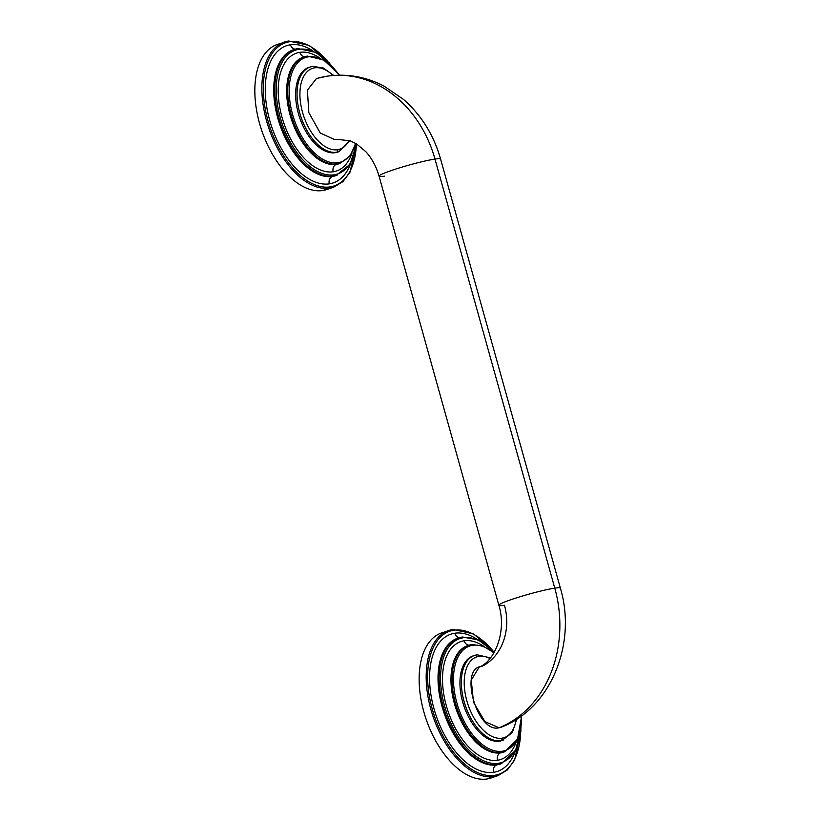 <?xml version="1.0" encoding="UTF-8"?>
<svg xmlns="http://www.w3.org/2000/svg" width="820" height="820" viewBox="0 0 820 820"><rect width="100%" height="100%" fill="white"/><g stroke="black" fill="none" stroke-linecap="round" stroke-linejoin="round"><path stroke-width="1.23" d="M356.638 143.961L350.017 172.149L342.924 181.609L333.75 187.144A76.629 42.517 -108.8 0 1 329.63 188.149A1.025 0.851 -98.6 0 0 330.163 186.888A75.614 41.953 71.2 0 0 356.341 145.314A75.614 41.953 -108.8 0 1 330.163 186.888A75.614 41.953 -108.8 0 1 267.955 120.632A75.614 41.953 -108.8 0 1 289.634 41.738A1.025 0.851 -98.6 0 0 288.558 41.031A1.025 0.851 81.4 0 1 289.634 41.738A75.614 41.953 71.2 0 0 267.955 120.632A75.614 41.953 71.2 0 0 330.163 186.888A1.025 0.851 81.4 0 1 329.63 188.149A76.629 42.517 -108.8 0 1 267.658 124.64A76.629 42.517 -108.8 0 1 284.438 42.025A76.629 42.517 -108.8 0 1 288.558 41.031A76.629 42.517 71.2 0 0 284.438 42.025A76.629 42.517 71.2 0 0 267.658 124.64A76.629 42.517 71.2 0 0 329.63 188.149A76.629 42.517 71.2 0 0 333.75 187.144L326.708 189.543A76.629 42.517 -108.8 0 1 322.588 190.537A76.629 42.517 -108.8 0 1 259.673 123.83A76.629 42.517 -108.8 0 1 281.014 43.501A76.629 42.517 -108.8 0 0 277.396 44.423A76.629 42.517 -108.8 0 0 260.616 127.038A76.629 42.517 -108.8 0 0 322.588 190.537L329.63 188.149L322.588 190.537A76.629 42.517 -108.8 0 0 330.142 188.067M289.634 41.738A75.614 41.953 -108.8 0 1 327.836 61.438A75.614 41.953 71.2 0 0 289.634 41.738M329.312 183.854A72.447 40.19 71.2 0 0 350.939 162.76A72.447 40.19 71.2 0 1 329.312 183.854A6.027 4.992 81.4 0 1 332.448 176.454A6.027 4.992 -98.6 0 0 329.312 183.854A72.447 40.19 71.2 0 1 269.718 120.366A72.447 40.19 71.2 0 1 290.485 44.782A6.027 4.992 -98.6 0 0 295.272 49.159A6.027 4.992 81.4 0 1 290.485 44.782A72.447 40.19 71.2 0 0 269.718 120.366A72.447 40.19 71.2 0 0 329.312 183.854M312.922 50.891A72.447 40.19 71.2 0 0 290.485 44.782A72.447 40.19 71.2 0 1 312.922 50.891M336.015 175.583A66.42 36.849 -108.8 0 1 332.448 176.454L333.535 176.085A66.42 36.849 71.2 0 0 337.102 175.213A66.42 36.849 -108.8 0 1 333.535 176.085A1.025 0.851 -98.6 0 0 334.068 174.824A65.395 36.285 71.2 0 0 356.29 143.756A65.395 36.285 -108.8 0 1 334.068 174.824A65.395 36.285 -108.8 0 1 280.266 117.526A65.395 36.285 -108.8 0 1 299.013 49.292A1.025 0.851 -98.6 0 0 297.937 48.585A1.025 0.851 81.4 0 1 299.013 49.292A65.395 36.285 -108.8 0 1 332.377 66.697A65.395 36.285 71.2 0 0 299.013 49.292A65.395 36.285 71.2 0 0 280.266 117.526A65.395 36.285 71.2 0 0 334.068 174.824A1.025 0.851 81.4 0 1 333.535 176.085A66.42 36.849 -108.8 0 1 279.825 121.042A66.42 36.849 -108.8 0 1 294.37 49.446A66.42 36.849 -108.8 0 1 297.937 48.585A66.42 36.849 71.2 0 0 294.37 49.446A66.42 36.849 71.2 0 0 279.825 121.042A66.42 36.849 71.2 0 0 333.535 176.085L332.448 176.454A66.42 36.849 -108.8 0 1 278.738 121.411A66.42 36.849 -108.8 0 1 293.283 49.815A66.42 36.849 -108.8 0 0 278.738 121.411A66.42 36.849 -108.8 0 0 332.448 176.454A66.42 36.849 -108.8 0 0 336.015 175.583L350.058 164.277L356.526 143.9M333.217 171.79A62.228 34.522 71.2 0 0 351.975 153.135A62.228 34.522 71.2 0 1 333.217 171.79A6.027 4.992 81.4 0 1 336.354 164.389A6.027 4.992 -98.6 0 0 333.217 171.79A62.228 34.522 71.2 0 1 282.029 117.26A62.228 34.522 71.2 0 1 299.864 52.326A6.027 4.992 -98.6 0 0 304.743 56.724A6.027 4.992 81.4 0 1 299.864 52.326A62.228 34.522 71.2 0 0 282.029 117.26A62.228 34.522 71.2 0 0 333.217 171.79M319.605 57.892A62.228 34.522 71.2 0 0 299.864 52.326A62.228 34.522 71.2 0 1 319.605 57.892M339.377 163.651A56.201 31.18 -108.8 0 1 336.354 164.389L337.44 164.02A56.201 31.18 71.2 0 0 340.464 163.282A56.201 31.18 -108.8 0 1 337.44 164.02A1.025 0.851 -98.6 0 0 337.973 162.76A55.176 30.617 71.2 0 0 355.47 143.274A55.176 30.617 -108.8 0 1 337.973 162.76A55.176 30.617 -108.8 0 1 292.576 114.41A55.176 30.617 -108.8 0 1 308.392 56.836A1.025 0.851 -98.6 0 0 307.315 56.129A1.025 0.851 81.4 0 1 308.392 56.836A55.176 30.617 -108.8 0 1 339.429 75.173A55.176 30.617 71.2 0 0 308.392 56.836A55.176 30.617 71.2 0 0 292.576 114.41A55.176 30.617 71.2 0 0 337.973 162.76A1.025 0.851 81.4 0 1 337.44 164.02A56.201 31.18 -108.8 0 1 291.992 117.444A56.201 31.18 -108.8 0 1 304.292 56.867A56.201 31.18 -108.8 0 1 307.315 56.129A56.201 31.18 71.2 0 0 304.292 56.867A56.201 31.18 71.2 0 0 291.992 117.444A56.201 31.18 71.2 0 0 337.44 164.02L336.354 164.389A56.201 31.18 -108.8 0 1 290.905 117.813A56.201 31.18 -108.8 0 1 303.205 57.236A56.201 31.18 -108.8 0 0 290.905 117.813A56.201 31.18 -108.8 0 0 336.354 164.389A56.201 31.18 -108.8 0 0 339.377 163.651L349.914 156.241L355.747 143.428M309.509 67.25A44.7 24.805 71.2 0 0 298.818 115.025A44.7 24.805 71.2 0 0 335.165 152.704A44.7 24.805 71.2 0 0 338.26 151.864M349.843 140.671L338.978 151.649L337.563 152.13A44.7 24.805 -108.8 0 1 335.165 152.704L336.569 152.233A44.7 24.805 71.2 0 0 338.978 151.649A44.7 24.805 -108.8 0 1 336.569 152.233L335.165 152.704A44.7 24.805 -108.8 0 1 299.013 115.671A44.7 24.805 -108.8 0 1 308.802 67.476L310.206 66.994A44.7 24.805 71.2 0 0 300.417 115.189A44.7 24.805 71.2 0 0 336.569 152.233A44.7 24.805 -108.8 0 1 300.417 115.189A44.7 24.805 -108.8 0 1 310.206 66.994A44.7 24.805 -108.8 0 1 312.615 66.41A44.7 24.805 71.2 0 0 310.206 66.994L312.851 66.358A2.04 1.691 81.4 0 1 314.767 67.824A42.66 23.667 71.2 0 0 302.539 112.34A42.66 23.667 71.2 0 0 337.635 149.722A2.04 1.691 81.4 0 1 336.569 152.233A2.04 1.691 -98.6 0 0 337.635 149.722A42.66 23.667 -108.8 0 1 302.539 112.34A42.66 23.667 -108.8 0 1 314.767 67.824A42.66 23.667 -108.8 0 1 333.053 75.491A42.66 23.667 71.2 0 0 314.767 67.824A2.04 1.691 -98.6 0 0 312.615 66.41A2.04 1.691 81.4 0 1 312.851 66.358L323.367 68.009L333.75 75.43M349.064 140.415A42.66 23.667 -108.8 0 1 337.635 149.722A42.66 23.667 71.2 0 0 349.064 140.415M316.51 78.484L307.397 90.128L308.832 112.637L320.261 133.035L334.827 139.666L320.271 133.045L308.843 112.668L307.387 90.169L316.479 78.494L327.293 76.168A114.954 95.161 81.4 0 1 434.969 159.059A31.929 2.634 164.4 0 0 400.191 167.669A31.929 2.634 164.4 0 0 379.065 176.197A31.929 2.634 164.4 0 0 384.672 176.156M334.827 139.666L336.805 139.308A51.086 42.291 -98.6 0 0 334.827 139.666A51.086 42.291 81.4 0 1 336.805 139.308L350.16 140.794L356.628 143.961L365.833 151.7C371.808 158.198 376.216 166.368 379.065 176.197A31.929 2.634 -15.6 0 1 400.191 167.669A31.929 2.634 -15.6 0 1 434.969 159.059A114.954 95.161 -98.6 0 0 327.293 76.168A114.954 95.161 -98.6 0 0 317.668 78.238M479.095 667.193C493.896 661.863 507.262 632.425 498.867 605.283A31.929 2.634 -15.6 0 1 519.993 596.755A31.929 2.634 -15.6 0 1 554.771 588.145A114.954 95.161 81.4 0 1 499.031 727.781A114.954 95.161 -98.6 0 0 554.771 588.145A31.929 2.634 164.4 0 0 519.993 596.755A31.929 2.634 164.4 0 0 498.867 605.283A31.929 2.634 164.4 0 0 504.474 605.242A51.086 42.291 81.4 0 1 481.873 666.342C458.462 667.377 476.943 733.654 499.031 727.781L501.204 727.197C551.347 708.131 576.89 643.136 560.378 588.104A31.929 2.634 164.4 0 0 554.771 588.145A31.929 2.634 -15.6 0 1 560.378 588.104L440.576 159.018A31.929 2.634 164.4 0 0 434.969 159.059A31.929 2.634 -15.6 0 1 440.576 159.018C433.759 135.044 421.408 115.179 403.522 99.425L383.965 86.069C365.904 76.69 347.014 73.38 327.293 76.168M554.771 588.145L434.969 159.059L554.771 588.145M479.064 656.287A42.66 23.667 -108.8 0 1 489.95 658.521A42.66 23.667 71.2 0 0 479.064 656.287A2.04 1.691 -98.6 0 0 476.912 654.872A2.04 1.691 81.4 0 1 479.064 656.287A42.66 23.667 71.2 0 0 466.836 700.803A42.66 23.667 71.2 0 0 501.932 738.184A42.66 23.667 -108.8 0 1 466.836 700.803A42.66 23.667 -108.8 0 1 479.064 656.287M516.21 719.519A42.66 23.667 -108.8 0 1 501.932 738.184A42.66 23.667 71.2 0 0 516.21 719.519M473.806 655.713A44.7 24.805 71.2 0 0 463.115 703.488A44.7 24.805 71.2 0 0 499.462 741.167L500.876 740.696A44.7 24.805 71.2 0 0 503.275 740.111A44.7 24.805 -108.8 0 1 500.876 740.696A2.04 1.691 -98.6 0 0 501.932 738.184A2.04 1.691 81.4 0 1 500.876 740.696A44.7 24.805 -108.8 0 1 464.725 703.652A44.7 24.805 -108.8 0 1 474.503 655.457A44.7 24.805 -108.8 0 1 476.912 654.872A44.7 24.805 71.2 0 0 474.503 655.457A44.7 24.805 71.2 0 0 464.725 703.652A44.7 24.805 71.2 0 0 500.876 740.696L499.462 741.167A44.7 24.805 -108.8 0 1 463.31 704.124A44.7 24.805 -108.8 0 1 473.099 655.938L477.158 654.811L490.452 657.896M472.699 645.299A55.176 30.617 -108.8 0 1 493.845 652.976A55.176 30.617 71.2 0 0 472.699 645.299A1.025 0.851 -98.6 0 0 471.613 644.592A1.025 0.851 81.4 0 1 472.699 645.299A55.176 30.617 71.2 0 0 456.873 702.873A55.176 30.617 71.2 0 0 502.27 751.222A55.176 30.617 -108.8 0 1 456.873 702.873A55.176 30.617 -108.8 0 1 472.699 645.299M521.469 715.932A55.176 30.617 -108.8 0 1 502.27 751.222A55.176 30.617 71.2 0 0 521.469 715.932M516.795 719.14L512.295 732.639L501.871 740.583A44.7 24.805 -108.8 0 1 499.462 741.167A44.7 24.805 71.2 0 0 502.568 740.327M521.674 715.778L517.502 739.22L504.761 751.745A56.201 31.18 -108.8 0 1 501.737 752.473A1.025 0.851 -98.6 0 0 502.27 751.222A1.025 0.851 81.4 0 1 501.737 752.473A56.201 31.18 -108.8 0 1 456.289 705.907A56.201 31.18 -108.8 0 1 468.599 645.33A56.201 31.18 -108.8 0 1 471.613 644.592A56.201 31.18 71.2 0 0 468.599 645.33A56.201 31.18 71.2 0 0 456.289 705.907A56.201 31.18 71.2 0 0 501.737 752.473L500.651 752.852A56.201 31.18 -108.8 0 1 455.202 706.276A56.201 31.18 -108.8 0 1 467.513 645.699A56.201 31.18 -108.8 0 0 455.202 706.276A56.201 31.18 -108.8 0 0 500.651 752.852L501.737 752.473A56.201 31.18 71.2 0 0 504.761 751.745L503.675 752.114A56.201 31.18 -108.8 0 1 500.651 752.852A6.027 4.992 -98.6 0 0 497.514 760.253A62.228 34.522 71.2 0 0 516.272 741.598A62.228 34.522 71.2 0 1 497.514 760.253A6.027 4.992 81.4 0 1 500.651 752.852A56.201 31.18 -108.8 0 0 503.675 752.114M483.902 646.355A62.228 34.522 71.2 0 0 464.171 640.789A6.027 4.992 -98.6 0 0 469.04 645.176A6.027 4.992 81.4 0 1 464.171 640.789A62.228 34.522 71.2 0 0 446.326 705.723A62.228 34.522 71.2 0 0 497.514 760.253A62.228 34.522 71.2 0 1 446.326 705.723A62.228 34.522 71.2 0 1 464.171 640.789A62.228 34.522 71.2 0 1 483.902 646.355M463.32 637.745A65.395 36.285 -108.8 0 1 494.193 652.371A65.395 36.285 71.2 0 0 463.32 637.745A1.025 0.851 -98.6 0 0 462.234 637.037A1.025 0.851 81.4 0 1 463.32 637.745A65.395 36.285 71.2 0 0 444.573 705.989A65.395 36.285 71.2 0 0 498.365 763.287A65.395 36.285 -108.8 0 1 444.573 705.989A65.395 36.285 -108.8 0 1 463.32 637.745M521.038 726.838A65.395 36.285 -108.8 0 1 498.365 763.287A65.395 36.285 71.2 0 0 521.038 726.838M521.335 724.439L515.862 750.033L501.409 763.676A66.42 36.849 -108.8 0 1 497.832 764.547A1.025 0.851 -98.6 0 0 498.365 763.287A1.025 0.851 81.4 0 1 497.832 764.547A66.42 36.849 -108.8 0 1 444.132 709.505A66.42 36.849 -108.8 0 1 458.667 637.909A66.42 36.849 -108.8 0 1 462.234 637.037A66.42 36.849 71.2 0 0 458.667 637.909A66.42 36.849 71.2 0 0 444.132 709.505A66.42 36.849 71.2 0 0 497.832 764.547L496.746 764.916A66.42 36.849 -108.8 0 1 443.046 709.874A66.42 36.849 -108.8 0 1 457.58 638.278A66.42 36.849 -108.8 0 0 443.046 709.874A66.42 36.849 -108.8 0 0 496.746 764.916L497.832 764.547A66.42 36.849 71.2 0 0 501.409 763.676L500.323 764.045A66.42 36.849 -108.8 0 1 496.746 764.916A6.027 4.992 -98.6 0 0 493.619 772.317A72.447 40.19 71.2 0 0 515.237 751.222A72.447 40.19 71.2 0 1 493.619 772.317A6.027 4.992 81.4 0 1 496.746 764.916A66.42 36.849 -108.8 0 0 500.323 764.045M477.219 639.354A72.447 40.19 71.2 0 0 454.792 633.235A6.027 4.992 -98.6 0 0 459.569 637.622A6.027 4.992 81.4 0 1 454.792 633.235A72.447 40.19 71.2 0 0 434.016 708.828A72.447 40.19 71.2 0 0 493.619 772.317A72.447 40.19 71.2 0 1 434.016 708.828A72.447 40.19 71.2 0 1 454.792 633.235A72.447 40.19 71.2 0 1 477.219 639.354M494.47 775.351A75.614 41.953 -108.8 0 1 432.263 709.095A75.614 41.953 -108.8 0 1 453.942 630.201A75.614 41.953 -108.8 0 1 492.143 649.891A75.614 41.953 71.2 0 0 453.942 630.201A75.614 41.953 71.2 0 0 432.263 709.095A75.614 41.953 71.2 0 0 494.47 775.351A1.025 0.851 81.4 0 1 493.937 776.612A76.629 42.517 -108.8 0 1 431.966 713.103A76.629 42.517 -108.8 0 1 448.735 630.488A76.629 42.517 -108.8 0 1 452.855 629.493A1.025 0.851 81.4 0 1 453.942 630.201A1.025 0.851 -98.6 0 0 452.855 629.493A76.629 42.517 71.2 0 0 448.735 630.488A76.629 42.517 71.2 0 0 431.966 713.103A76.629 42.517 71.2 0 0 493.937 776.612A1.025 0.851 -98.6 0 0 494.47 775.351A75.614 41.953 71.2 0 0 520.649 733.777A75.614 41.953 -108.8 0 1 494.47 775.351M520.977 730.938L514.591 760.099L507.406 769.898L498.058 775.607A76.629 42.517 -108.8 0 1 493.937 776.612A76.629 42.517 71.2 0 0 498.058 775.607L491.016 777.995A76.629 42.517 -108.8 0 1 486.895 779L493.937 776.612L486.895 779A76.629 42.517 -108.8 0 1 424.924 715.501A76.629 42.517 -108.8 0 1 441.693 632.886A76.629 42.517 -108.8 0 1 445.311 631.964A76.629 42.517 -108.8 0 0 423.971 712.283A76.629 42.517 -108.8 0 0 486.895 779A76.629 42.517 -108.8 0 0 494.439 776.53M499.031 727.781L484.907 721.62L473.519 702.289L471.254 680.077L479.136 667.172M329.835 63.478L309.376 45.469L288.681 41L277.396 44.423M293.283 49.815L298.06 48.554L316.202 52.521L334.078 68.419M303.205 57.236L307.438 56.098L323.818 60.034L339.685 75.173M467.513 645.699L471.736 644.561L482.724 645.893L493.988 652.72M457.58 638.278L462.357 637.017L478.285 639.846L494.327 652.146M441.693 632.886L452.978 629.463L473.673 633.932L494.132 651.941M498.867 605.283L379.065 176.197"/></g></svg>
